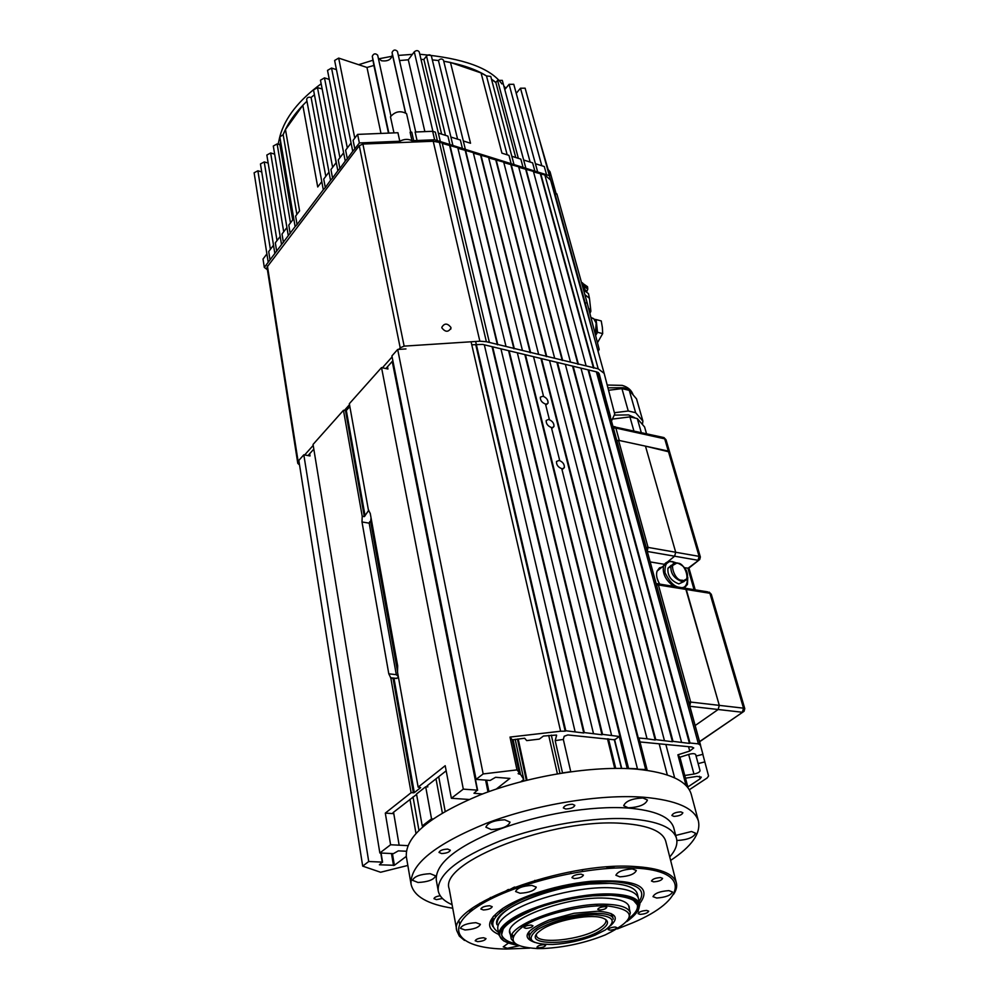 <?xml version="1.0" encoding="UTF-8"?>
<svg xmlns="http://www.w3.org/2000/svg" width="999" height="999" viewBox="0 0 999 999"><rect width="100%" height="100%" fill="white"/><g stroke="black" fill="none" stroke-linecap="round" stroke-linejoin="round"><path stroke-width="1.5" d="M468.956 799.475L451.373 798.263L445.204 765.709L418.144 787.137L397.502 672.09L397.677 665.896L370.267 513.498L368.394 509.915L349.338 403.708L381.531 367.582L387.949 369.018L387.5 366.733M398.364 676.947L397.402 678.021L394.031 678.621L390.821 678.009L411.101 792.707L385.302 813.124L393.781 813.648L399.15 845.191L407.817 845.641M561.9 469.18L564.348 467.594C564.547 464.248 562.799 461.863 559.103 460.427L556.505 461.488C556.318 464.835 558.066 467.22 561.763 468.656L637.449 768.805L636.887 769.193L646.341 769.567L541.558 358.629M545.616 404.583L548.051 403.109C548.226 399.962 546.515 397.664 542.932 396.228L540.334 397.152C540.172 400.312 541.883 402.609 545.479 404.046L549.263 419.081L546.203 420.504C546.028 423.726 547.764 426.061 551.386 427.497L559.577 459.977M551.523 428.034L553.97 426.511C554.145 423.301 552.422 420.966 548.801 419.53L549.263 419.081M496.316 789.048L509.877 778.421L495.579 777.297L490.134 780.456L476.073 779.37L483.166 773.938L516.982 769.892L519.23 772.602L512.25 739.884L524.65 738.224L526.723 740.609L539.335 739.098L543.431 736.051L556.505 735.052M686.101 785.601L688.099 787.936L679.894 757.217L677.884 754.807L686.101 785.601M549.537 360.552L647.04 738.773L638.973 737.986L647.052 769.63L646.191 770.229M647.052 769.63L646.341 769.567M524.862 354.595L627.921 768.418L637.449 768.805M627.921 768.418L627.21 768.356L619.28 736.488L614.66 739.822L621.728 768.418M562.524 772.939L570.754 771.715L563.324 739.435L555.182 740.621L562.524 772.939M519.23 772.602L518.131 773.651L520.516 774.337L523.788 779.457L520.866 781.73M451.373 798.263L463.299 789.135L477.31 790.159L473.976 793.268L482.442 793.993M423.588 826.023L422.227 825.936L431.531 818.855L432.904 818.93M393.556 812.237L399.15 845.191L390.597 844.754L385.302 813.124M406.281 851.248L398.326 850.861L393.456 853.633L379.845 852.984L390.597 844.754M379.408 864.784L394.38 865.296L406.281 856.393M379.408 864.797L382.267 862.112L368.718 861.513L303.821 454.795L310.04 455.956L309.69 453.733M407.829 865.446L380.594 872.252L362.687 866.121L368.718 861.513M371.029 517.744L370.654 521.765L397.577 671.728M695.704 754.57L695.729 754.645C694.892 753.458 692.657 753.358 689.023 754.32L679.894 757.217M677.884 754.807L689.735 751.048L688.548 746.665M540.958 358.479L645.791 769.954M533.541 356.693L543.394 395.766M628.483 768.031L525.462 354.745M614.66 739.822L567.819 734.939L564.21 736.263L563.324 739.435M555.182 740.621L556.593 735.401M512.25 739.884L510.002 737.075L516.982 769.892M471.078 341.783L560.601 731.231L510.002 737.075M483.166 773.938L397.677 349.463L405.956 348.926M476.073 779.37L391.908 355.931L397.677 349.463M463.299 789.135L381.531 367.582M446.178 770.816L427.072 785.851L427.797 786.912L425.699 786.762L431.531 818.855M422.227 825.936L416.521 793.993L425.699 786.762M379.845 852.984L313.049 444.443L343.469 410.289L362.212 516.271L362 521.965L388.798 673.826L396.291 674.675L398.289 676.485M370.654 521.765L369.78 521.628L369.18 523.151L362 521.965M388.798 673.826L390.821 678.009M362.687 866.121L298.826 460.402L303.821 454.795M689.31 789.747L707.142 777.971L708.566 775.986L702.821 754.332M696.103 756.043L702.934 754.307L598.101 372.427L700.624 745.429L698.413 743.855L689.997 743.019L588.686 369.992M596.378 371.84L698.413 743.855M588.074 369.842L689.447 743.406L673.001 741.345L573.176 366.246M580.956 368.119L681.53 742.182M572.564 366.096L672.439 741.72L655.756 739.635L557.467 362.462M565.347 364.36L664.41 740.496M556.855 362.312L655.207 740.022L647.04 738.773M619.28 736.488L602.547 734.377L509.153 350.811M517.332 352.784L611.575 735.276M508.566 350.661L602.01 734.777L584.303 732.579L492.657 346.828M500.936 348.826L593.456 733.491M492.07 346.69L583.766 732.979L565.796 730.756L475.636 341.483M484.328 344.817L575.087 731.668M560.601 731.231L565.172 731.156L475.724 344.53M695.629 754.42L700.037 770.616L695.654 754.482M700.037 770.616C699.837 772.09 697.814 773.226 693.955 774.038L688.661 754.445M684.765 775.486L693.955 774.038M687.836 786.95L700.124 778.808L701.286 777.135L696.977 776.385L685.489 778.184M639.984 741.945L691.795 746.99L693.743 747.951L689.735 751.048M362.212 516.271L364.335 516.62L368.793 510.239M614.597 739.809L621.653 768.418M565.796 730.756L565.172 731.156M349.85 406.556L346.328 410.489L343.469 410.289M418.144 787.137L420.654 787.624L414.31 792.632L411.101 792.707M416.595 794.405L393.044 812.637L393.781 813.648M396.291 674.675L369.18 523.151M704.894 761.875L698.139 763.598M565.259 731.156L475.786 344.53M532.704 941.245L529.47 937.674C528.983 934.989 531.181 931.98 536.063 928.633C555.519 914.397 612.749 907.604 613.261 919.242L612.287 915.096M537.237 929.744C553.184 920.566 572.352 915.559 594.73 914.722C613.698 915.946 617.207 921.041 605.269 929.994L595.054 935.176C581.468 940.559 567.357 943.655 552.747 944.48C530.681 944.417 525.511 939.51 537.237 929.744M541.47 929.757L539.685 931.068C518.456 947.052 578.608 945.603 601.223 929.982C609.602 924.2 609.59 920.054 601.173 917.544C588.011 913.873 554.033 920.803 541.47 929.757M536.426 934.54C534.465 945.179 582.517 940.146 599.899 928.083C604.907 924.787 606.818 921.877 605.631 919.355M528.971 935.264L529.12 931.48M503.671 940.946L499.038 935.239L497.839 929.095C497.015 924.312 501.061 918.943 509.977 912.961C530.894 898.625 580.332 886.225 610.689 887.786C627.285 888.635 636.513 892.095 638.386 898.201L637.337 893.868C635.464 887.724 626.223 884.227 609.652 883.353C564.76 880.506 490.409 908.353 496.978 924.724C496.403 915.421 509.465 905.756 536.151 895.741C553.458 889.722 571.228 885.813 589.485 884.015L609.652 883.353C626.223 884.227 635.464 887.724 637.337 893.868L637.374 893.993M534.74 942.394C521.016 937.462 525.811 930.007 549.15 920.004L573.963 913.286L597.627 911.225C615.496 912.499 619.78 917.344 610.451 925.773M606.331 905.818C637.262 909.639 636.9 919.33 605.257 934.914C585.414 942.881 564.797 947.414 543.406 948.513L537.574 948.588C510.951 946.99 506.056 939.659 522.914 926.597C540.821 914.897 580.856 904.882 606.331 905.818M628.508 919.205L630.319 912.861C628.746 907.754 620.891 904.894 606.755 904.282C568.731 902.209 505.831 925.499 511.301 939.023L515.584 943.993M604.969 906.655C600.936 906.955 598.538 907.841 597.777 909.352L599.575 910.014C603.621 909.727 606.018 908.828 606.768 907.317L604.969 906.655M531.043 925.074C527.06 925.361 524.712 926.223 523.988 927.671L525.911 928.358C529.895 928.083 532.242 927.209 532.966 925.773L531.043 925.074M543.806 944.704C539.972 945.004 537.699 945.828 536.987 947.189L538.823 947.814C542.657 947.514 544.93 946.69 545.641 945.329L543.806 944.704M615.159 927.01C611.263 927.309 608.94 928.158 608.204 929.569L609.914 930.181C613.811 929.882 616.133 929.02 616.858 927.609L615.159 927.01M522.077 927.147L520.129 926.548M502.26 908.778L501.535 909.814M499.825 912.537L502.584 908.566M610.988 913.511L612.712 916.882M511.301 939.023L509.752 931.08M612.275 866.633L613.886 866.745M502.772 893.431L513.911 887.312M606.331 867.032L614.035 867.394M499.475 894.879L508.354 889.447M513.249 935.913L512.15 934.515M512.924 936.7L511.763 935.326M498.464 932.304C486.376 924.187 493.643 913.536 520.279 900.336C546.191 888.536 585.938 880.481 612.375 881.63C637.687 883.441 646.615 890.034 639.173 901.423M629.37 908.865L629.245 906.88C627.647 901.71 619.755 898.8 605.556 898.151C567.382 895.966 504.27 919.43 509.777 933.153L510.489 934.952M499.038 935.239C498.239 930.506 502.297 925.161 511.226 919.205C532.205 904.932 581.755 892.519 612.15 894.018C628.758 894.817 637.999 898.238 639.86 904.282L638.061 911.45M518.094 945.391C495.879 941.483 493.743 932.916 511.688 919.667C532.767 905.656 580.244 893.618 610.901 894.592C642.295 897.327 647.602 906.305 626.823 921.54M514.585 943.381C506.83 941.607 502.497 938.723 501.585 934.752L503.396 928.183M628.196 919.704C645.366 905.868 639.622 897.726 610.963 895.266L592.757 895.841C574.05 897.601 555.831 901.61 538.124 907.854C498.389 924.649 491.046 936.8 516.083 944.317M493.181 920.741L492.007 918.843M492.257 918.256L494.006 919.092M512.749 937.249L511.513 936.013M632.979 899.749L637.35 904.907C638.224 908.903 635.489 913.348 629.158 918.231M599.45 375.312L601.123 381.531L599.45 375.312M441.908 327.947C445.392 332.28 448.414 332.317 450.974 328.059L450.899 327.385C447.415 323.064 444.393 323.039 441.833 327.297L441.908 327.947M299.538 464.985L297.789 463.361L267.008 267.145L359.278 145.717L400.199 347.814L398.788 349.388M392.108 356.893L382.392 367.782M349.513 404.657L344.33 410.464M313.199 445.379L304.67 454.945M298.963 461.338L298.239 462.162L267.395 265.846M610.464 417.395L599.188 373.701L596.94 371.978L482.667 344.418L471.778 344.792M392.869 360.739L385.864 368.556M313.811 449.125L308.029 455.581M400.199 347.814L404.145 346.129L479.857 341.208L486.376 341.708L598.214 368.831L604.17 373.389L614.735 414.086L611.463 421.066M297.789 463.361L298.239 462.162M404.145 346.129L362.899 144.043L359.278 145.717M362.899 144.043L433.216 141.259L442.145 142.894L489.385 342.432M442.257 143.394L457.792 147.777L506.006 346.466M457.917 148.277L473.264 152.61L522.44 350.449M473.389 153.109L488.561 157.392L538.648 354.383M488.686 157.879L503.683 162.113L554.67 358.266M503.808 162.6L518.631 166.783L570.491 362.1M518.756 167.27L533.404 171.391L586.126 365.896M533.541 171.878L544.855 174.975L550.624 180.095L604.158 373.364L550.624 180.095M593.868 367.769L540.734 173.689M540.422 174.026L593.518 368.107M578.334 364.011L526.036 169.093M525.736 169.443L577.984 364.348M562.612 360.189L511.176 164.448M510.864 164.81L562.262 360.527M546.69 356.331L496.141 159.753M495.841 160.115L546.341 356.668M530.569 352.422L480.931 155.007M480.631 155.369L530.232 352.772M514.248 348.464L465.546 150.2M465.247 150.562L513.911 348.813M497.727 344.455L449.987 145.342M449.687 145.717L497.39 344.805M563.111 224.588L561.45 218.356L563.111 224.588M589.035 318.169L587.387 311.938L589.035 318.169M598.089 351.448L599.175 349.35L587.1 302.647L585.252 303.159L593.706 335.652M563.998 228.371L555.082 194.318L556.843 193.831L587.1 302.647M555.082 194.318L585.252 303.159M321.79 181.618L317.719 186.975L302.822 105.282L306.955 101.199C295.554 112.163 287.625 123.327 283.154 134.69L279.832 136.913L295.13 226.611L297.065 224.538L295.617 216.096L299.575 210.876L285.464 129.52L283.154 134.69L296.878 214.435M266.908 253.921L263.024 259.041L264.323 267.407L295.13 226.611M397.427 51.361L415.721 131.993L397.427 51.361C395.167 49.288 393.369 49.675 392.058 52.497L392.37 54.396C391.608 59.478 387.987 61.601 381.506 60.752L378.309 58.129M261.713 171.878L257.879 170.792L254.121 172.79L268.157 261.888M268.157 163.049L264.223 161.925L260.452 163.961L274.8 253.209M274.663 154.146L270.642 152.972L266.845 155.045L281.506 244.443M292.707 219.93L279.932 144.755L280.682 141.883L279.932 144.755L277.123 143.931L273.301 146.029L288.274 235.577M302.822 105.282L285.464 129.52M325.799 176.323L311.101 97.49L314.435 94.73L311.101 97.49C308.554 96.791 307.068 97.465 306.643 99.513L323.289 189.785L325.299 187.562L323.726 179.058L328.983 172.128M336.139 162.712L322.165 88.961L317.495 87.625L313.524 89.91L330.532 180.32L332.555 178.072L330.944 169.543L336.276 162.537M329.283 79.433L324.488 77.885L320.479 80.207L337.849 170.754L339.897 168.456L338.249 159.927L343.631 152.822M336.451 69.643L331.543 68.044L327.522 70.392L345.254 161.076L347.315 158.741L345.629 150.2L351.086 143.019M377.672 55.195L390.946 116.021L377.672 55.195C375.387 53.097 373.601 53.459 372.29 56.306L373.888 65.459L366.983 67.457L338.673 58.092L334.628 60.477L352.734 151.299L354.82 148.913L353.097 140.359L357.63 134.39L359.365 142.957L354.82 148.913M424.862 131.618L408.291 59.778L399.525 60.577L408.291 59.778L414.285 51.836C416.371 50.175 418.019 50.225 419.243 51.973L440.359 141.571L434.627 139.773L417.045 140.522L415.122 132.018L432.642 131.294L434.627 139.773M441.608 134.128L423.888 59.465L421.004 59.416L423.888 59.465L426.511 56.031C428.571 54.383 430.219 54.421 431.431 56.144L450.924 137.063M457.592 139.173L438.449 60.502L432.33 59.903L438.449 60.502C440.397 58.566 442.082 58.491 443.506 60.265L463.336 140.984M450.462 62.438L443.743 61.226C461.988 64.498 476.236 69.406 486.488 75.936L481.068 72.939L450.462 62.438L470.529 143.244L463.311 140.971L465.372 149.388L511.151 163.699L508.966 155.369L501.935 153.159L481.068 72.939M511.151 163.699L514.01 164.585L490.759 76.436L486.488 75.936L507.167 154.808M511.813 156.269L520.841 159.128L523.064 167.42L525.886 168.307L502.31 80.382L497.602 80.382L495.841 82.53L491.533 79.346M523.663 160.015L532.617 162.837L534.865 171.104L537.674 171.978L513.773 84.303L509.09 84.316L504.782 89.56M535.414 163.724L544.293 166.521L546.565 174.763L549.338 175.637L525.124 88.187L520.479 88.212L516.233 93.332M548.076 169.343L538.261 135.602M270.03 259.927L268.706 251.548L273.514 245.217M276.686 251.224L275.324 242.832L280.182 236.426M283.404 242.42L282.018 234.016L286.938 227.535M290.197 233.529L288.786 225.1L293.756 218.556M297.065 224.538L323.289 189.785M325.299 187.562L330.532 180.32M332.555 178.072L337.849 170.754M339.897 168.456L345.254 161.076M347.315 158.741L352.734 151.299M380.994 133.429L366.983 67.457L373.888 65.459L388.474 133.117M393.968 132.892L390.459 116.796C395.129 111.401 400.499 110.365 406.593 113.674L410.751 132.193M413.673 140.659L412 140.734L410.089 132.23L411.763 132.155L413.673 140.659L417.045 140.522M432.642 131.294L435.352 132.155L437.35 140.622M438.361 133.104L447.914 136.114L449.937 144.555L452.922 145.492L450.886 137.05L460.364 140.035L462.425 148.464L465.372 149.388M515.746 157.517L495.841 82.53M412 140.734C408.266 138.774 404.195 138.948 399.8 141.246L359.365 142.957M264.323 267.407L267.42 269.742M555.519 196.004L549.338 175.637M546.565 174.763L537.674 171.978M534.865 171.104L525.886 168.307M523.064 167.42L514.01 164.585M462.425 148.464L452.922 145.492M449.937 144.555L440.359 141.571M399.8 141.246L397.927 132.73L357.63 134.39M549.762 175.762L547.052 167.395M556.206 194.006L550.037 171.791L547.964 169.281M503.796 85.926L505.831 88.274M278.134 144.231L279.82 136.701M280.02 135.964C285.127 117.582 298.838 100.187 321.166 83.779M328.321 79.121L329.133 78.634M358.641 64.698L372.977 60.24M378.471 58.866L392.232 56.231M398.351 55.42L412.387 54.358M419.78 54.258C462.999 58.142 490.372 68.032 501.935 83.941M495.941 82.418L491.471 79.121M647.302 551.46L674.625 556.206L667.744 561.775L674.625 556.206L675.699 552.26L645.479 446.141L669.605 452.01L668.294 451.073L664.722 438.836L662.524 437.25M699.575 741.608L744.068 711.288L744.779 708.628L743.518 708.166L709.902 593.281L711.3 594.318L709.19 592.12L709.902 593.281L686.288 589.472L719.292 705.369L718.156 709.502L695.154 725.536L718.156 709.502L719.292 705.369L743.518 708.166L742.382 712.262L689.859 706.281M684.565 567.744L689.01 568.269L695.217 589.86M694.068 589.672L687.924 568.319L699.737 559.49L700.361 556.992L699.1 556.368L668.294 451.073L619.293 440.484L615.871 428.059L664.722 438.836L666.033 439.785L700.361 556.992M688.736 702.197L690.671 702.06L658.416 584.977L686.288 589.472L684.19 588.074M590.921 317.457L593.668 318.656L596.141 323.064L596.74 325.974L595.466 335.015M596.141 323.064L595.342 334.515M588.461 307.929L590.884 311.176L589.897 313.474M583.478 289.61L584.952 290.297M583.391 289.323L586.101 290.884M595.591 335.514L597.539 332.292L596.103 319.568L594.305 319.305M596.103 319.568L601.236 320.916L602.36 327.36L602.684 333.616L597.539 332.292M597.464 342.719L602.684 333.616M584.877 294.643L589.46 298.339L590.809 310.514M583.566 289.935L588.461 293.631L589.41 298.102M583.491 289.648L585.277 290.497M582.892 287.5L586.738 291.283M582.654 286.663L584.765 288.299M586.888 291.383L587.799 289.161L582.142 284.827M616.92 440.909L618.556 440.322L645.479 446.141L675.699 552.26L699.1 556.368L698.039 560.277L674.625 556.206L675.699 552.26L648.064 547.402L618.556 440.322M664.335 564.31L650.174 561.9M657.23 578.733L659.44 584.078M707.779 591.883L685.589 588.299L719.292 705.369L690.671 702.06L689.785 706.018M616.82 440.559L617.669 440.422M634.69 417.719L628.608 414.91L614.872 415.109M633.878 430.919L629.919 416.895L613.436 418.968M641.283 432.555L637.3 418.569L629.919 416.895M646.515 433.716L644.58 426.948L637.3 418.569M642.419 424.463L642.906 421.103L635.626 412.687L628.259 411.001L614.385 412.737M628.259 411.001L621.94 388.623L608.553 390.272M635.626 412.687L629.27 390.359L621.94 388.623M642.906 421.103L636.538 398.901L629.27 390.359M684.14 581.48L678.796 583.891C670.991 580.869 667.369 575.649 667.931 568.231L671.178 565.334M663.336 566.695L659.44 567.907L657.067 571.116C655.893 574.912 656.793 579.245 659.752 584.128M452.734 908.228C427.747 904.382 413.848 896.365 411.051 884.165C409.877 864.585 435.002 844.292 486.401 823.301C535.851 804.445 600.399 793.893 643.955 797.252C676.198 800.174 694.342 808.079 698.388 820.991C701.036 833.266 691.783 846.415 670.629 860.426M406.368 856.955L406.331 856.705C405.045 836.513 429.832 815.846 480.694 794.667C529.632 775.686 593.593 765.371 636.887 769.193C668.93 772.452 687.037 780.743 691.183 794.068L691.32 794.567M442.47 898.488L436.451 899.637L433.978 898.675C434.303 897.352 436.376 896.378 440.222 895.753M441.62 853.546L438.998 852.434C439.847 850.449 442.744 849.337 447.702 849.1L450.312 850.211C449.463 852.184 446.578 853.296 441.62 853.546M565.696 808.99L563.324 807.916C564.21 805.718 567.257 804.495 572.452 804.245L574.812 805.319C573.926 807.517 570.891 808.74 565.696 808.99M673.925 816.383L671.89 815.484C672.802 813.361 675.786 812.162 680.856 811.875L682.866 812.774C681.955 814.897 678.97 816.096 673.925 816.383M452.085 904.682C443.943 901.123 439.31 896.453 438.199 890.696C437.225 874.662 457.979 858.029 500.437 840.796C541.221 825.311 594.38 816.458 630.644 818.905C657.866 821.103 673.139 827.559 676.473 838.298C677.921 844.03 675.674 850.236 669.742 856.93M436.313 880.181L436.276 880.032C435.264 863.81 455.906 847.052 498.201 829.757C538.823 814.222 591.795 805.444 627.971 808.041C655.132 810.351 670.391 816.945 673.751 827.821L673.85 828.171M418.019 882.492L412.55 880.294C414.273 876.423 420.167 874.212 430.207 873.688L435.614 875.873C433.903 879.744 428.034 881.955 418.019 882.492M491.246 829.557L485.889 827.184C487.724 822.739 494.006 820.279 504.745 819.792L510.039 822.14C508.229 826.585 501.96 829.058 491.246 829.557M628.309 807.816L623.701 805.731C625.624 801.111 632.03 798.513 642.906 797.964L647.439 800.037C645.541 804.657 639.16 807.254 628.309 807.816M675.736 835.451L691.508 831.493L695.566 833.228C693.681 837.412 687.624 839.834 677.372 840.471L676.86 840.434M464.498 940.434L459.328 936.113L456.918 931.006C446.441 905.581 564.098 861.45 634.203 866.483C659.39 868.006 673.426 873.426 676.335 882.754C677.285 886.4 676.311 890.346 673.413 894.58M456.918 931.006L449.175 888.798C438.536 861.912 554.308 817.244 623.751 823.501C648.701 825.449 662.687 831.355 665.721 841.195L665.796 841.483M529.72 948.138L506.218 949.038C459.815 948.675 442.719 930.144 476.073 907.567C508.691 884.939 585.976 865.459 633.778 868.044C692.107 870.241 686.363 900.411 632.617 922.839L617.407 928.895M498.901 934.515C485.327 928.683 486.663 919.967 502.922 908.341C510.776 903.158 521.041 898.338 533.703 893.88C552.272 887.487 571.353 883.303 590.909 881.293C636.326 878.895 652.597 886.338 639.697 903.608M640.147 914.385L638.099 913.648C639.023 911.862 641.882 910.801 646.69 910.439L648.713 911.175C647.802 912.949 644.942 914.023 640.147 914.385M477.622 941.645L475.187 940.796C476.048 939.097 478.846 938.086 483.591 937.749L486.014 938.598C485.164 940.296 482.367 941.308 477.622 941.645M478.708 905.831L475.886 905.756M483.404 909.964L480.856 909.015C481.743 907.154 484.69 906.068 489.685 905.743L492.207 906.692C491.321 908.553 488.386 909.652 483.404 909.964M574.288 878.571L571.94 877.634C572.864 875.624 575.923 874.462 581.081 874.137L583.428 875.074C582.492 877.072 579.457 878.246 574.288 878.571M653.596 881.855L651.485 881.043C652.434 879.083 655.444 877.921 660.514 877.572L662.599 878.396C661.65 880.344 658.653 881.505 653.596 881.855M519.093 945.816L507.405 948.276L503.221 946.852L508.291 943.156M464.972 929.969L460.414 928.333C461.988 925.149 467.145 923.263 475.911 922.676L480.407 924.312C478.858 927.484 473.713 929.37 464.972 929.969M471.815 910.626L468.768 910.963M520.067 893.256L515.596 891.52C517.245 887.999 522.664 885.963 531.868 885.389L536.276 887.112C534.652 890.633 529.245 892.669 520.067 893.256M619.904 876.847L615.896 875.261C617.607 871.64 623.101 869.53 632.379 868.93L636.326 870.504C634.64 874.125 629.158 876.235 619.904 876.847M656.68 898.026L652.996 896.64C654.682 893.268 659.977 891.27 668.88 890.621L672.514 891.995C670.841 895.366 665.559 897.377 656.68 898.026M493.019 916.795L491.471 923.513L492.819 926.56M472.202 910.201L470.679 909.452M665.858 744.467L674.662 777.871M518.194 738.973L527.06 780.144M667.32 774.962L659.178 743.818M608.491 738.885L615.721 768.368M621.415 768.406L614.26 739.447M614.735 768.381L607.492 738.785M551.323 735.139L559.977 773.351M557.38 773.788L548.726 735.439M526.323 780.319L517.445 739.048M513.099 739.61L520.516 774.337M523.776 779.42L515.184 739.31L523.788 779.457M518.843 772.789L519.13 774.138M488.923 791.608L486.613 780.182M485.601 780.107L487.987 791.945M477.447 790.184L392.32 361.351M392.22 361.451L477.31 790.159M438.711 776.685L445.167 811.275M427.535 785.489L427.797 786.912M442.345 812.911L436.001 778.82M413.024 796.902L418.931 830.244M415.971 833.316L409.977 799.3M394.38 865.296L392.42 853.583M391.483 853.546L393.494 865.521M382.455 862.137L380.956 853.046M380.781 853.034L382.267 862.112M700.124 778.808L699.425 776.26M512.849 739.672L520.229 774.225M393.032 678.259L413.386 792.869M345.529 410.714L364.335 516.62M365.072 515.859L346.328 410.489M414.31 792.632L394.031 678.621M598.438 372.652L610.489 416.458M544.855 174.975L598.214 368.831M486.376 341.708L439.31 142.008M433.216 141.259L479.857 341.208M392.37 54.396L405.494 112.887M270.392 249.338L257.879 170.792M277.01 240.609L264.223 161.925M283.704 231.793L270.642 152.972M290.472 222.877L277.123 143.931M332.63 167.32L317.495 87.625M339.935 157.705L324.488 77.885M347.327 147.977L331.543 68.044M354.795 138.137L338.673 58.092M388.861 133.104L372.29 56.306M392.058 52.497L405.631 112.962M432.904 131.381L414.285 51.836M445.454 135.34L426.511 56.031M518.356 158.341L497.602 80.382M530.132 162.05L509.09 84.316M541.795 165.734L520.479 88.212M581.58 282.779L587.587 287.175L587.737 288.511M582.554 282.854L581.53 282.617M685.589 588.299L657.729 583.791L658.416 584.977L656.543 585.077M646.216 547.489L648.064 547.402L647.227 551.161M657.729 583.791L656.156 583.653L657.729 583.791M613.536 426.523L615.134 426.773L615.871 428.059L613.411 428.134M607.192 385.027L622.252 385.377C627.959 387.063 631.58 390.222 633.129 394.855L633.129 394.855C632.005 391.408 628.833 389.023 623.613 387.712L607.916 387.837M687.587 577.996C687.25 585.639 684.64 588.736 679.757 587.3C674.675 587.075 669.755 582.217 664.997 572.714C664.66 563.985 667.195 560.402 672.589 561.95L675.361 562.787M673.776 586.388C665.584 580.232 662.187 573.389 663.573 565.846L669.48 561.463M682.167 580.182C674.163 581.568 667.769 558.878 677.359 563.274C685.264 561.9 691.745 584.452 682.167 580.182M667.931 568.231L677.135 562.899C684.939 565.983 688.348 571.216 687.349 578.596L681.805 581.518C673.988 578.471 670.366 573.251 670.916 565.834L675.037 562.812M687.762 577.372L687.449 584.378L684.315 588.024M396.878 678.433L390.509 677.722M562.712 469.105L564.348 467.594M546.628 404.495L548.051 403.109M552.472 427.947L553.97 426.511M392.42 361.226L477.622 790.309M381.069 853.046L382.58 862.249M528.596 933.466L529.47 937.674M596.653 904.407L596.99 905.918M523.326 924.487L523.663 926.123M630.319 912.861L628.596 905.656M606.056 904.257L606.381 905.656M531.768 920.029L532.092 921.59M496.378 915.883L493.756 915.946M639.86 904.282L637.337 893.868M450.974 328.059L450.736 329.171M699.612 741.758L742.632 712.275M744.779 708.628L711.3 594.318M688.873 568.106L698.688 560.327M591.058 317.982L593.668 318.656M587.549 286.725L581.505 282.542M666.033 439.785L663.96 437.574L612.986 426.585M675.948 562.774L672.364 561.575C667.944 561.101 665.009 562.524 663.573 565.846L657.067 571.116M698.388 820.991L691.183 794.068M676.473 838.298L673.751 827.821M676.335 882.754L665.721 841.195M479.757 903.296L480.082 904.969M570.629 871.802L570.966 873.301M459.153 921.453L459.615 923.975M514.672 887.025L514.997 888.561M613.836 866.558L614.198 868.106M411.051 884.165L406.331 856.705M438.199 890.696L436.276 880.032M490.397 897.439L490.709 899.05M582.242 869.829L582.579 871.328M534.852 880.369L535.177 881.88M471.89 908.541L472.19 910.114"/></g></svg>
